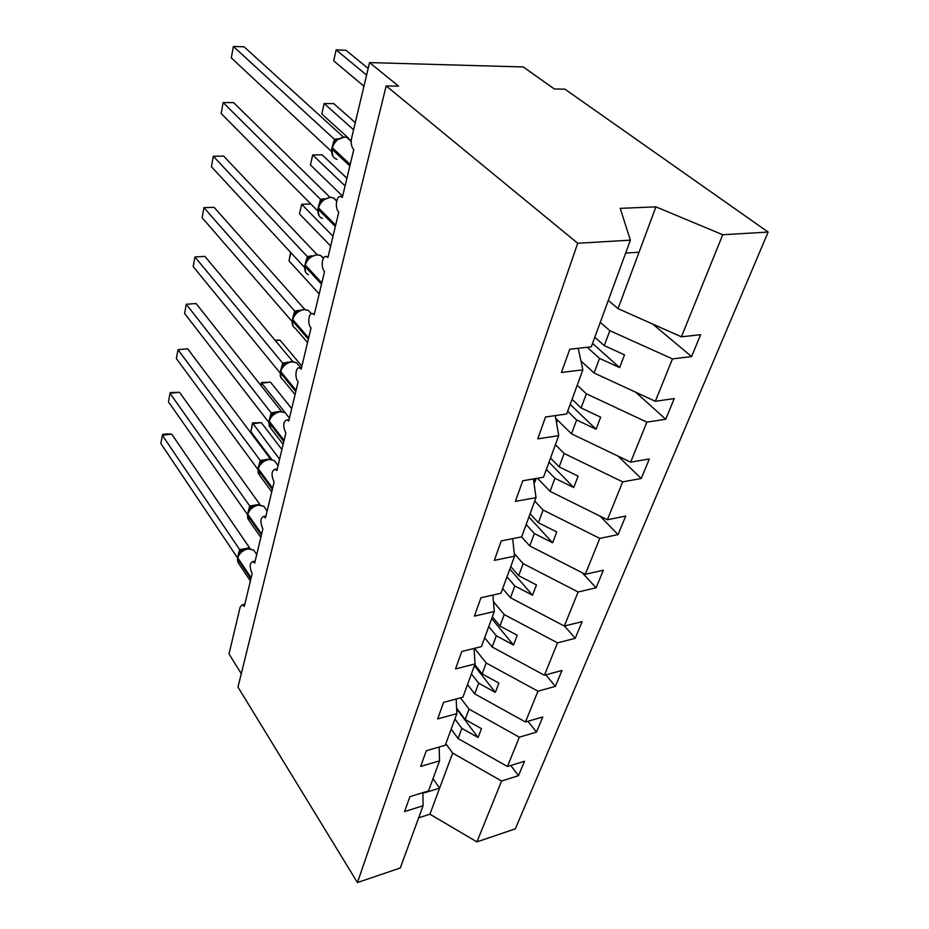<?xml version="1.0" encoding="UTF-8"?>
<svg xmlns="http://www.w3.org/2000/svg" width="929" height="929" viewBox="0 0 929 929"><rect width="100%" height="100%" fill="white"/><g stroke="black" fill="none" stroke-linecap="round" stroke-linejoin="round"><path stroke-width="1.39" d="M445.839 743.688L452.667 753.094L501.59 781.01L476.937 841.883L515.351 828.819L768.144 232.076L564.89 89.149L554.311 88.963L523.294 66.969L369.556 62.591L398.576 86.153L386.174 85.921L237.987 687.088L357.433 882.55L400.294 867.965L423.09 805.745L404.568 811.586L409.898 796.664L428.536 790.904L439.556 760.839L420.698 766.437L426.295 750.748L445.27 745.244L456.859 713.635L437.664 718.941L443.563 702.417L462.874 697.214L475.079 663.921L455.535 668.903L461.759 651.496L481.419 646.619L494.286 611.503L474.394 616.124L480.967 597.742L500.975 593.248L514.573 556.157L494.321 560.373L501.265 540.922L521.645 536.857L536.021 497.63L515.398 501.381L522.76 480.781L543.511 477.204L558.735 435.631L537.74 438.86L545.544 416.993L566.678 413.974L582.843 369.858L561.453 372.471L569.756 349.246L591.285 346.854L630.385 240.158L577.71 243.259L357.433 882.55M600.262 322.34L609.842 330.678L604.28 345.634L624.52 354.843L619.643 367.594L599.542 358.385L594.107 372.982L655.317 401.293L674.233 398.576L665.71 419.246L646.874 422.126L586.362 393.791L581.101 407.936L600.668 417.179L596.058 429.233L576.619 419.978L571.474 433.797L630.663 462.166L649.313 458.949L641.242 478.493L622.685 481.872L564.147 453.48L559.165 466.869L578.105 476.124L573.739 487.539L554.927 478.284L550.061 491.36L607.357 519.752L625.716 516.083L618.064 534.605L599.797 538.402L543.117 510.021L538.39 522.713L556.738 531.969L552.604 542.78L534.372 533.525L529.751 545.938L585.27 574.296L603.351 570.232L596.093 587.802L578.105 591.994L523.166 563.636L518.684 575.69L536.474 584.933L532.549 595.199L514.852 585.955L510.474 597.742L564.321 626.053L582.123 621.64L575.237 638.328L557.516 642.856L504.215 614.568L499.953 626.018L517.221 635.239L513.482 645.005L496.318 635.784L492.149 647.002L544.417 675.22L561.952 670.483L555.391 686.368L537.949 691.188L486.192 663.004L482.139 673.908L498.908 683.094L495.354 692.384L478.679 683.198L474.707 693.882L525.477 721.984L542.757 716.979L536.509 732.098L519.323 737.185L469.029 709.129L465.162 719.51L481.477 728.661L478.087 737.51L461.864 728.371L458.078 738.543L507.455 766.518L524.467 761.269L518.51 775.68L501.59 781.01M652.715 324.07L691.582 356.573L672.468 358.908L609.842 330.678M768.144 232.076L722.739 234.735L681.41 336.832L700.617 334.695L691.582 356.573M681.41 336.832L618.04 308.649L608.309 300.404M241.285 673.722L229.022 653.923L240.17 607.02L242.388 604.779L244.292 606.44L252.142 573.681C249.355 567.05 249.587 563.009 252.851 561.569L254.674 563.113L262.872 528.915C259.957 522.028 260.259 517.871 263.801 516.419L265.52 517.871L274.09 482.105C271.036 474.963 271.431 470.666 275.251 469.226L276.865 470.55L285.83 433.123C282.637 425.703 283.113 421.267 287.258 419.838L288.733 421.023L298.128 381.807C294.354 377.662 295.805 365.933 299.858 368.081L301.17 369.138L311.029 328.007C306.988 323.849 308.776 311.32 313.085 313.805L314.211 314.699L324.558 271.512C320.226 267.366 322.421 253.942 326.996 256.81L327.914 257.53L338.795 212.126C334.138 208.015 336.786 193.58 341.628 196.878L342.325 197.424L353.775 149.627C351.441 146.933 350.709 143.147 351.58 138.258L369.556 62.591M577.223 385.221L586.362 393.791M635.68 392.212L665.71 419.246M580.939 360.928L594.107 372.982M555.414 444.712L564.147 453.48M617.971 456.081L641.242 478.493M555.763 418.364L571.474 433.797M534.756 501.079L543.117 510.021M600.053 516.129L618.064 534.605M537.519 478.238L550.061 491.36M514.294 553.591L523.166 563.636M582.228 572.752L596.093 587.802M521.599 536.869L529.751 545.938M493.45 601.702L504.215 614.568M564.484 626.007L575.237 638.328M502.682 588.591L510.474 597.742M474.522 648.326L486.192 663.004M545.822 674.837L555.391 686.368M484.671 637.747L492.149 647.002M460.482 697.865L469.029 709.129M527.939 721.276L536.509 732.098M467.519 684.545L474.707 693.882M578.233 348.305L582.843 369.858M555.287 415.6L558.735 435.631M533.443 478.934L536.021 497.63M512.657 538.657L514.573 556.157M492.893 595.059L494.286 611.503M474.08 648.442L475.079 663.921M456.174 699.014L456.859 713.635M439.127 747.032L439.556 760.839M510.787 765.496L518.51 775.68M451.169 729.16L458.078 738.543M422.881 792.658L423.09 805.745M672.468 358.908L655.317 401.293M646.874 422.126L630.663 462.166M622.685 481.872L607.357 519.752M599.797 538.402L585.27 574.296M578.105 591.994L564.321 626.053M557.516 642.856L544.417 675.22M537.949 691.188L525.477 721.984M519.323 737.185L507.455 766.518M594.804 337.25L604.28 345.634M587.221 347.307L599.542 358.385M572.055 399.319L581.101 407.936M567.654 411.326L576.619 419.978M550.525 458.055L559.165 466.869M546.357 469.435L554.927 478.284M530.111 513.737L538.39 522.713M526.162 524.525L534.372 533.525M510.753 566.585L518.684 575.69M506.99 576.839L514.852 585.955M492.335 616.81L499.953 626.018M488.77 626.564L496.318 635.784M474.824 664.607L482.139 673.908M471.421 673.885L478.679 683.198M456.603 708.107L465.162 719.51M454.885 719L461.864 728.371M452.667 753.094L429.93 814.199L418.677 817.799M476.937 841.883L429.93 814.199M433.007 778.688L439.626 788.129L422.892 793.308M722.739 234.735L655.92 206.853L620.224 208.363L630.385 240.158M577.71 243.259L386.174 85.921M625.647 253.083L639.047 252.2L618.04 308.649M655.92 206.853L639.047 252.2M456.638 708.932L478.087 737.51M474.417 665.721L495.354 692.384M491.696 618.586L513.482 645.005M509.835 569.071L532.549 595.199M528.915 517.012L552.604 542.78M549.004 462.201L573.739 487.539M570.185 404.417L596.058 429.233M592.539 343.416L619.643 367.594M243.05 550.049L240.007 552.534L237.58 556.866M171.691 434.11L162.354 435.306L162.656 434.377L166.372 433.901L171.691 434.11L249.646 547.947M237.394 557.679L160.856 443.516L162.354 435.306L239.659 549.62L249.564 547.82M238.103 555.391L239.659 549.62M241.064 552.093L239.752 549.736M281.905 449.508L261.304 422.649L252.642 423.752L250.865 431.695L271.57 459.205M250.865 431.695L252.514 422.904L279.571 459.24M252.514 422.904L261.304 422.649M253.245 506.293L250.168 508.79L247.625 513.319M179.518 392.27L170.019 393.327L170.286 392.584L179.518 392.27L259.888 504.47M247.369 514.422L168.463 401.851L170.019 393.327L249.727 505.991L259.795 504.342M248.136 511.821L249.727 505.991M251.202 508.349L249.82 506.108M263.882 460.633L260.782 463.106L258.099 467.856M187.646 348.781L177.996 349.676L187.646 348.781L270.478 458.984M257.774 469.284L176.371 358.548L177.996 349.676L260.236 460.459L270.385 459.007M258.622 466.358L260.236 460.459M261.781 462.688L260.329 460.575M274.903 412.987L271.872 415.379L269.05 420.372M196.1 303.528L186.288 304.259L196.1 303.528L281.441 411.361M268.655 422.161L184.604 313.491L186.288 304.259L271.21 412.894L278.433 411.582M269.573 418.84L271.21 412.894M272.836 414.984L271.303 413.01M286.376 363.169L283.484 365.469L280.5 370.717M204.903 256.404L194.927 256.961L204.903 256.404L292.832 361.52M280.035 372.901L193.174 266.577L194.927 256.961L282.683 363.158L288.791 362.066M281.022 369.15L282.683 363.158M284.402 365.085L282.788 363.274M291.706 408.609L270.502 382.167L261.711 383.143L285.215 412.755M287.015 415.031L289.43 418.085L285.157 412.72L280.221 411.744C274.636 412.94 270.978 416.111 269.259 421.255L269.015 420.535L268.748 421.696L270.92 428.513L283.136 444.364M260.886 385.384L261.537 382.481L261.142 385.709M261.537 382.481L270.502 382.167M275.332 340.606L280.047 340.165L301.89 366.131M280.047 340.165L274.984 340.188M290.847 252.665L289.012 260.921L319.193 293.912M289.012 260.921L290.58 252.363M298.395 311.029L295.631 313.212L292.484 318.74M293.018 317.126L294.702 311.099L203.939 207.666L214.076 207.318L304.7 309.322M294.702 311.099L300.009 310.205M203.939 207.666L202.104 217.688L291.961 321.364M296.502 312.852L294.795 311.215M310.832 203.974L301.658 204.287L299.51 213.914L330.666 246.057M299.51 213.914L301.658 204.287L333.012 236.245M535.394 478.598L533.943 482.604M534.082 483.603L536.358 478.435M310.983 256.381L308.37 258.448L305.037 264.266M305.606 262.535L307.394 256.659L213.322 156.246L223.645 156.107L317.056 254.639M307.278 256.543L311.958 255.847M213.322 156.246L211.417 166.709L304.468 267.389M309.183 258.111L307.394 256.659M346.912 178.275L322.154 154.829L312.667 154.957L310.437 164.99L342.627 196.17M310.437 164.99L312.667 154.957L345.077 185.928M556.866 419.443L556.25 421.151M557.539 420.117L556.541 422.869M324.198 199.05L321.736 200.978L318.217 207.121M318.786 205.355L320.598 199.433L223.134 102.562L233.643 102.654L329.841 197.157M320.482 199.329L324.627 198.783M223.134 102.562L221.137 113.477L317.59 210.79M317.892 208.526L318.995 215.76M322.491 200.676L320.598 199.433M355.284 122.628L333.778 103.63L324.151 103.537L321.817 114L348.236 137.898M321.817 114L324.151 103.537L353.589 129.793M338.075 138.816L335.787 140.604L332.048 147.096M332.652 145.249L334.463 139.327L233.376 46.45L244.083 46.81L343.382 137.016M334.347 139.234L338.017 138.839M233.376 46.45L231.298 57.877L331.398 151.369M331.711 148.57L332.779 156.118M336.472 140.337L334.463 139.327M368.163 68.456L345.913 50.236L336.135 49.911L333.697 60.826L363.947 86.223M333.697 60.826L336.135 49.911L366.595 75.086M254.651 551.501L253.652 550.049L248.031 548.888C242.724 550.282 239.31 553.254 237.754 557.806L238.59 563.322L250.4 580.973M251.155 577.792L237.754 557.806L237.522 558.828L250.911 578.825M237.348 557.899L237.789 562.208M239.728 549.585L242.678 550.282M238.974 553.847L238.602 553.08M264.986 507.966L263.755 506.259L258.297 505.132C252.909 506.468 249.413 509.498 247.799 514.236L248.867 520.263L260.84 537.403M261.653 533.989L247.799 514.236L247.555 515.305L261.397 535.058M247.381 514.387L247.869 518.974M249.796 505.957L252.711 506.63M248.984 510.3L248.624 509.615M275.774 462.537L274.252 460.529L269.015 459.46C263.534 460.726 259.957 463.826 258.297 468.762L259.621 475.369L271.744 491.905M272.627 488.236L258.297 468.762L258.041 469.877L272.348 489.351M257.844 468.982L258.39 473.871M260.306 460.424L263.174 461.074M259.423 464.848L259.086 464.256M284.088 440.404L269.259 421.255L268.992 422.416L283.809 441.577M287.038 415.089L285.157 412.72L279.745 411.373L274.101 413.486M268.783 421.545L269.398 426.771M271.28 412.859L273.207 413.614L274.775 413.057M298.813 365.469L296.502 362.705L291.927 361.846C286.248 362.96 282.509 366.2 280.721 371.577L280.442 372.796C279.838 375.815 280.616 378.068 282.788 379.543L295.062 394.616M296.084 390.343L280.721 371.577L280.442 372.796L295.794 391.573M280.221 371.937L280.906 377.546M282.753 363.134L285.517 363.727M311.134 313.526L308.289 310.332L304.189 309.612C298.406 310.634 294.574 313.956 292.716 319.564L292.426 320.842C291.752 324.291 292.705 326.787 295.283 328.332L307.545 342.522M308.649 337.901L292.716 319.564L292.426 320.842L308.347 339.19M292.182 320.017L292.972 326.044M294.772 311.076L297.466 311.645M323.547 258.018L320.563 255.429L317.044 254.871C311.145 255.789 307.22 259.191 305.293 265.055L304.991 266.402C304.247 270.339 305.409 273.114 308.451 274.694M321.84 282.904L305.293 265.055L304.991 266.402L321.515 284.251M304.735 265.601L305.618 272.116M307.36 256.532L309.972 257.054M336.809 200.432L333.348 197.831L330.527 197.447C324.511 198.249 320.493 201.732 318.484 207.875L318.171 209.28C317.358 213.809 318.752 216.863 322.363 218.443M335.671 225.143L318.484 207.875L318.171 209.28L335.334 226.56M320.563 199.305L323.095 199.805M351.208 140.709L346.703 137.353L344.682 137.12C338.551 137.806 334.44 141.371 332.35 147.804L332.013 149.29C331.13 154.493 332.803 157.86 337.053 159.382M350.233 164.433L332.35 147.804L332.013 149.29L349.873 165.919M334.428 139.211L336.855 139.675M341.628 196.878L342.453 196.855M326.996 256.81L328.1 256.741M313.085 313.805L314.455 313.688M299.858 368.081L301.461 367.919M287.258 419.838L289.07 419.606M275.251 469.226L277.248 468.936M263.801 516.419L265.949 516.059M252.851 561.569L255.15 561.139M242.388 604.779L244.803 604.291M256.729 554.532L253.652 550.049L247.451 548.4L243.34 549.887M267.169 510.996L263.755 506.259L257.751 504.679L253.373 506.224M278.05 465.568L274.252 460.529L268.504 459.042L263.836 460.656M260.794 463.106L260.248 463.722M271.883 415.379L271.291 416.053M300.915 367.977L296.502 362.705L291.509 361.509L286.144 363.297M283.484 365.469L282.834 366.2M311.32 313.735L308.289 310.332L303.829 309.322L296.003 312.388M298.07 311.203L295.712 312.121M295.631 313.212L294.923 314.014M323.35 258.355L320.563 255.429L316.731 254.639L308.765 257.774M310.553 256.613L308.138 257.345M308.37 258.448L307.592 259.307M336.646 201.059L333.348 197.831L330.283 197.262L322.119 200.42M323.64 199.352L321.179 199.921M321.736 200.978L320.888 201.907M351.185 141.405L346.703 137.353L344.52 136.993L336.135 140.14M337.378 139.211L334.858 139.629M335.787 140.616L334.858 141.614"/></g></svg>
